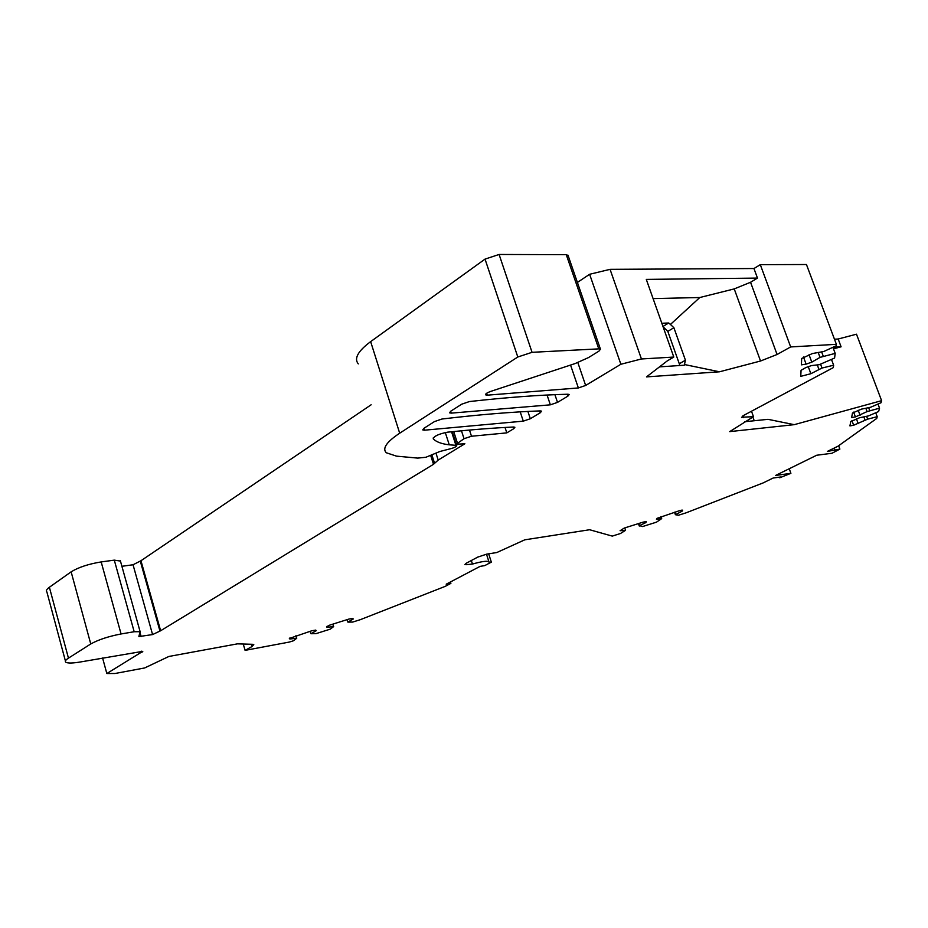 <?xml version="1.0" encoding="UTF-8"?>
<svg xmlns="http://www.w3.org/2000/svg" width="928" height="928" viewBox="0 0 928 928"><rect width="100%" height="100%" fill="white"/><g stroke="black" fill="none" stroke-linecap="round" stroke-linejoin="round"><path stroke-width="1.39" d="M851.939 420.639L853.656 425.233L867.657 419.154L877.215 416.695L876.74 418.435L837.914 446.252L827.358 451.426L839.886 449.082L832.01 453.258L816.71 455.242L775.53 475.472L790.9 473.326L789.229 468.733M853.656 425.233L849.932 425.906L850.756 421.556L859.525 417.762L868.457 415.918L878.63 411.522L879.547 408.169L877.992 404.051M853.621 412.113L855.419 416.916L867.088 411.591L879.547 408.169M855.419 416.916L851.614 417.6L852.484 413.03L861.462 409.132L870.603 407.264L881.032 402.729L881.6 400.664L856.486 334.196L838.17 339.01L834.458 339.207M751.494 411.22L753.466 416.672L729.721 431.613L794.217 424.664L881.6 400.664M753.466 416.672L741.507 417.252M800.806 376.339L810.863 373.717L821.999 368.045L833.634 365.226L833.321 367.616L744.024 415.21L741.588 417.472M800.76 376.188L801.061 370.33L805.898 367.534L811.49 365.586L819.285 364.681L834.585 358.057L835.2 353.382L832.915 347.304L841.093 346.805L838.17 339.01M803.462 356.955L806.119 364.136L811.791 362.152L820.027 357.384L835.2 353.382M806.119 364.136L801.409 364.843L801.676 358.475L812.452 353.533L823.762 351.503L836.232 345.773L836.383 344.334L806.455 264.515L760.299 264.654L753.954 268.528L610.056 269.34L589.616 274.282L577.402 282.437M577.842 362.604L585.649 385.456L620.867 364.263L641.434 358.974L673.798 357.06L667.278 360.888L646.491 376.896L719.525 371.792L760.531 361.015L777.072 354.496L790.668 346.933L836.383 344.334M585.649 385.456L578.364 387.95L570.558 365.064M486.643 393.275L487.27 395.166L578.364 387.95M487.27 395.166L485.646 394.852C485.309 393.901 487.026 392.741 490.784 391.372L575.128 363.556L588.503 357.582L598.943 351.132L600.451 349.183L598.78 348.87L566.266 254.666L499.102 254.469L485.031 259.109L370.643 341.632C357.988 351.086 353.858 358.498 358.278 363.892M138.933 636.573L152.575 634.578L160.637 630.75L433.504 464.29L438.19 460.079L464.87 443.781L456.263 444.234L464.035 438.7L471.494 436.241L506.816 432.877L513.706 428.736L514.889 427.263L513.544 427.019C493.592 427.947 471.598 429.664 447.563 432.17C438.805 433.91 434.026 436.125 433.214 438.793L433.62 439.211C436.624 442.064 441.832 443.932 449.256 444.825L456.773 445.37C456.53 446.716 453.978 447.957 449.094 449.106L439.895 451.484L425.906 457.26L417.762 458.107L396.476 456.135L386.234 452.736C382.127 448.41 386.605 441.902 399.69 433.202L517.801 357.002L532.046 352.315L598.78 348.87M138.887 636.399L140.116 631.69L134.177 631.736L114.295 560.141L101.175 561.927C88.531 564.004 78.509 567.31 71.131 571.834L49.381 587.262C46.62 589.245 45.785 590.8 46.876 591.913L65.412 660.956M251.326 644.264L251.987 646.538L253.785 644.589L252.509 644.299L237.475 643.846L168.873 656.467L144.664 667.951L115.049 673.496L106.836 673.531L142.796 651.34L81.27 661.826C72.836 663.288 67.663 663.416 65.749 662.186C64.716 661.316 65.621 659.97 68.452 658.138L90.758 643.962C98.298 639.752 108.402 636.411 121.069 633.963L134.177 631.736M251.987 646.538L245.096 650.366L243.252 644.02M289.339 638.371L289.838 639.009L296.74 638.244L293.538 640.738L289.316 642.06L245.096 650.366M289.362 638.441L311.831 630.75L315.764 630.1L316.193 630.704L311.042 633.731L316.042 633.627L330.264 629.149L333.639 626.597L332.885 624.115M465.891 563.424L466.297 564.688L472.468 564.062C481.586 561.475 487.072 560.698 488.917 561.718L489.056 562.368L491.353 562.136L484.752 565.604L480.066 566.382L446.206 584.199L450.88 583.387L445.138 586.403L360.377 619.649L352.71 622.073L347.884 622.108L353.197 619.034L352.884 618.419L349.021 619.034L329.846 625.078L326.563 626.713L326.946 627.305L333.639 626.597M466.297 564.688L464.847 564.56L466.216 563.25L477.746 557.102L486.666 554.155L496.782 552.543L524.796 539.818L589.605 529.737L612.248 536.106L620.484 533.507L625.286 530.491L620.101 530.7L624.254 528.067L643.116 522.128L646.294 521.606L645.911 522.568L645.552 521.548M790.9 473.326L779.706 477.781L780.75 476.969L773.094 478.048L763.199 482.896L685.966 512.871L678.449 515.237L675.398 514.704L682.161 511.154L682.637 510.145L679.54 510.655L656.873 518.404L656.444 519.251L661.687 518.613L656.467 522.162L642.547 526.559L639.508 525.608L645.911 522.568M527.893 411.452L530.317 418.737L540.328 412.716L541.592 411.15L540.282 410.895C511.757 411.928 478.999 414.642 441.983 419.015L434.455 421.59L423.829 428.376L424.421 430.198L523.288 421.15L520.202 411.87M530.317 418.737L523.288 421.15M424.421 430.198L422.75 429.908L423.829 428.376M450.625 411.278L451.228 413.134L550.362 404.828L547.056 395.038M451.228 413.134L449.593 412.832L450.741 411.197L461.75 404.179L469.417 401.557C506.63 397.393 539.47 394.957 567.936 394.226L569.212 394.493L567.866 396.152L557.519 402.381L550.362 404.828M505.029 427.46L506.816 432.877M568.11 255.548L566.266 254.666M120.454 561.08L114.295 560.141M121.904 566.3L133.04 564.758L140.963 560.732L371.142 404.782M106.836 673.531L102.59 657.998M620.867 364.263L589.616 274.282M661.826 323.257L668.67 323.002L670.434 324.452L699.805 297.517L734.234 288.91L750.555 282.263L777.072 354.496M491.353 562.136L488.662 553.842M472.468 564.062L471.331 560.524M450.428 581.972L450.88 583.387M673.798 357.06L646.294 279.398L757.48 278.087L753.954 268.528M641.434 358.974L610.056 269.34M790.668 346.933L760.299 264.654M757.48 278.087L750.555 282.263M296.74 638.244L295.997 635.75M296.473 637.919L295.846 635.796M289.838 639.009L289.571 638.104M310.799 633.406L310.172 631.284M333.43 626.261L332.792 624.15M326.946 627.305L326.691 626.458M347.698 621.76L347.06 619.649M625.472 530.027L624.753 527.904M639.508 525.608L638.789 523.485M639.299 526.072L638.441 523.601M661.687 518.613L660.956 516.502M682.161 511.154L681.79 510.098M675.665 514.216L674.923 512.105M675.398 514.704L674.54 512.233M834.098 448.12L834.956 450.463M877.215 416.695L875.73 412.774M867.657 419.154L866.671 416.533M865.035 420.059L863.933 417.113M858.203 423.644L856.416 418.841M869.768 410.663L868.736 407.914M867.088 411.591L865.917 408.482M860.082 415.303L858.191 410.257M833.483 348.812L841.093 346.805M794.217 424.664L768.036 419.328L744.72 421.718M833.634 365.226L831.488 359.461M821.999 368.045L820.584 364.228M818.856 369.147L817.29 364.913M810.863 373.717L808.265 366.711M823.264 356.248L821.756 352.199M820.027 357.384L818.357 352.884M811.791 362.152L809.042 354.728M754.22 420.744L752.863 416.985M670.434 324.452L673.89 327.712L667.812 331.389L663.044 326.714M679.69 365.574L679.296 363.776L685.432 360.203L684.296 365.214L659.506 366.873M667.812 331.389L679.296 363.776M673.89 327.712L685.432 360.203M719.525 371.792L684.678 364.576M699.805 297.517L653.092 298.607M449.256 444.825L445.289 432.529M152.575 634.578L133.04 564.758M469.475 430.047L471.494 436.241M438.19 460.079L436.044 453.363M464.035 438.7L461.471 430.789M453.699 431.543L457.353 442.818M142.019 652.361L141.694 651.154M662.963 326.47L668.67 323.002M742.725 415.976L743.34 417.681M513.706 428.736L513.138 427.042M734.234 288.91L760.531 361.015M399.69 433.202L370.643 341.632M517.801 357.002L485.031 259.109M532.046 352.315L499.102 254.469M554.921 394.678L557.519 402.381M567.866 396.152L567.228 394.249M540.328 412.716L539.725 410.918M455.868 445.127L451.553 431.764M434.582 463.327L432.019 455.323M433.504 464.29L430.812 455.868M68.452 658.138L49.381 587.262M90.758 643.962L71.131 571.834M121.069 633.963L101.175 561.927M141.126 636.55L140.07 632.768M159.964 631.11L140.302 561.115M160.637 630.75L140.963 560.732M456.17 443.955L452.203 431.694M488.917 561.718L486.492 554.19M838.645 445.73L839.886 449.082M779.485 477.143L779.682 477.723M600.451 349.183L567.971 255.142M433.62 439.211L433.214 437.935M456.773 445.37L456.437 444.35M140.116 631.69L120.28 560.477"/></g></svg>
